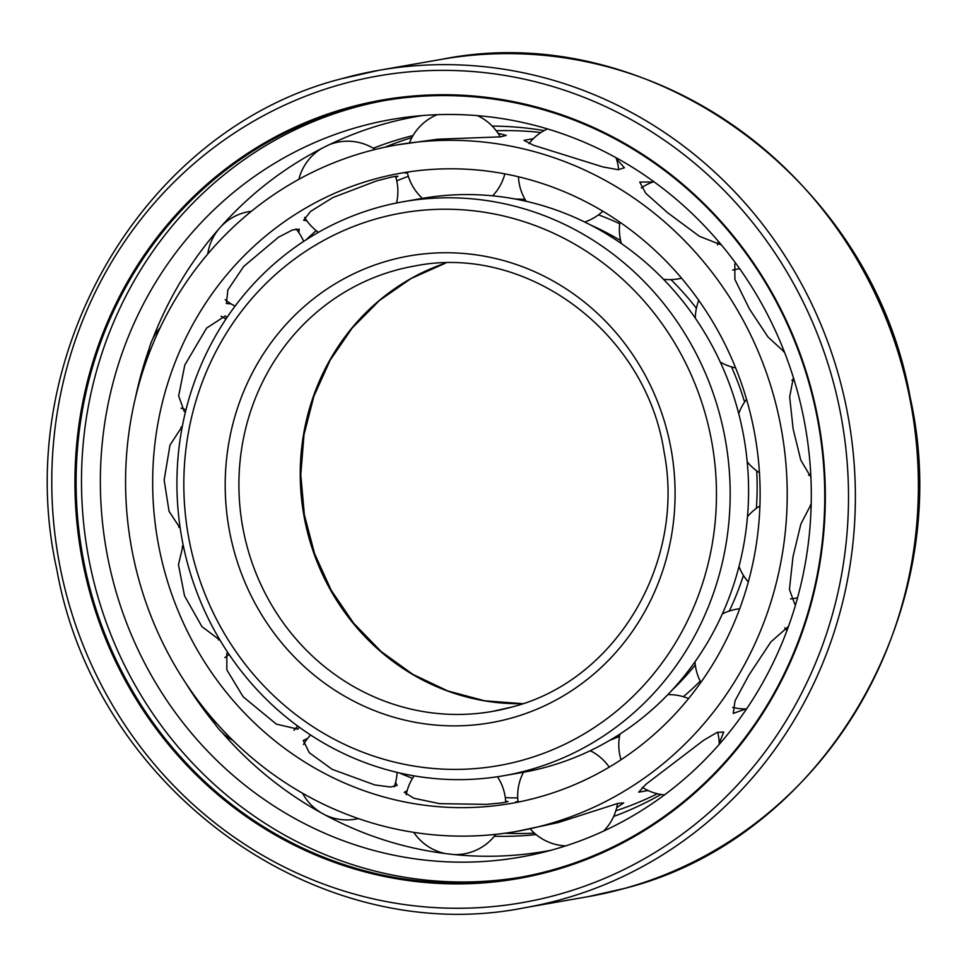 <?xml version="1.0" encoding="UTF-8"?>
<svg xmlns="http://www.w3.org/2000/svg" width="967" height="967" viewBox="0 0 967 967"><rect width="100%" height="100%" fill="white"/><g stroke="black" fill="none" stroke-linecap="round" stroke-linejoin="round"><path stroke-width="1.45" d="M552.375 870.844A395.177 374.567 -99.9 0 0 811.144 388.71A395.177 374.567 -99.9 0 0 347.915 107.772A395.177 374.567 -99.9 0 0 89.145 589.906A395.177 374.567 -99.9 0 0 552.375 870.844M552.435 869.925A394.27 373.709 -99.9 0 0 814.976 406.817A394.27 373.709 -99.9 0 0 382.545 100.882A394.27 373.709 -99.9 0 0 348.434 108.594A394.27 373.709 -99.9 0 0 85.882 571.715A394.27 373.709 -99.9 0 0 518.324 877.637A394.27 373.709 -99.9 0 0 552.435 869.925M521.02 877.154A394.27 373.709 80.1 0 1 90.971 569.358A394.27 373.709 80.1 0 1 353.825 107.651A394.27 373.709 -99.9 0 1 385.241 100.423M552.689 849.8A374.41 354.877 -99.9 0 0 803.988 419.545A374.41 354.877 -99.9 0 0 409.597 116.826A374.41 354.877 -99.9 0 0 358.962 126.834A374.41 354.877 -99.9 0 0 111.858 576.078A374.41 354.877 -99.9 0 0 538.353 853.462A374.41 354.877 -99.9 0 0 552.689 849.8M422.519 115.544A372.984 353.535 -99.9 0 0 384.926 123.728A372.984 353.535 80.1 0 0 244.107 202.937A372.984 353.535 80.1 0 0 152.883 338.583M550.948 850.283A372.984 353.535 80.1 0 1 353.475 828.598A372.984 353.535 80.1 0 1 222.205 732.587M215.436 724.585A372.984 353.535 80.1 0 1 185.483 682.69M135.573 397.171A372.984 353.535 80.1 0 1 149.232 348.458M536.093 834.594A355.675 337.132 80.1 0 1 494.33 836.237M373.286 148.253A355.675 337.132 80.1 0 1 404.472 137.81A355.675 337.132 -99.9 0 1 413.042 135.549M613.67 816.462A355.675 337.132 -99.9 0 0 660.969 794.463M544.095 130.593A355.675 337.132 -99.9 0 0 492.191 126.085M411.918 137.544A355.675 337.132 -99.9 0 0 385.035 147.189M504.955 833.24A355.675 337.132 -99.9 0 0 534.4 833.143M522.712 760.147A280.515 265.889 -99.9 0 0 706.394 417.901A280.515 265.889 -99.9 0 0 377.577 218.482A280.515 265.889 -99.9 0 0 193.896 560.715A280.515 265.889 -99.9 0 0 522.712 760.147M528.925 770.022A291.357 276.175 -99.9 0 0 722.953 427.789A291.357 276.175 -99.9 0 0 403.384 201.704A291.357 276.175 -99.9 0 0 378.182 207.409A291.357 276.175 -99.9 0 0 184.153 549.643A291.357 276.175 -99.9 0 0 503.722 775.727A291.357 276.175 -99.9 0 0 528.925 770.022M403.384 201.704L421.781 198.489A291.357 276.175 -99.9 0 1 741.351 424.573A291.357 276.175 -99.9 0 1 547.322 766.807A291.357 276.175 80.1 0 1 522.12 772.512L503.722 775.727M671.787 690.45A279.427 264.849 -99.9 0 0 695.309 664.933M729.275 611.047A279.427 264.849 -99.9 0 0 743.418 575.413M756.387 508.328A279.427 264.849 -99.9 0 0 756.702 470.832M744.59 402.03A279.427 264.849 -99.9 0 0 731.487 366.892M696.409 308.292A279.427 264.849 -99.9 0 0 670.929 279.62M620.645 240.602A279.427 264.849 -99.9 0 0 590.414 224.912M609.911 740.263A279.427 264.849 -99.9 0 0 619.509 736.346M683.343 696.711A279.427 264.849 -99.9 0 0 700.217 681.131M619.702 223.74A279.427 264.849 -99.9 0 0 598.476 214.855M525.057 199.444A279.427 264.849 -99.9 0 0 515.302 199.045M185.446 411.942L184.31 411.628L178.653 395.938L184.794 365.067L206.587 328.115L225.263 315.919L226.931 317.575M519.944 801.728L515.701 801.994L517.998 801.413M539.151 797.086A319.896 303.215 80.1 0 1 511.47 803.347A319.896 303.215 80.1 0 1 160.607 555.118A319.896 303.215 80.1 0 1 373.637 179.354A319.896 303.215 -99.9 0 1 401.305 173.093A319.896 303.215 -99.9 0 1 752.181 421.322A319.896 303.215 -99.9 0 1 539.151 797.086M517.72 797.908A319.896 303.215 80.1 0 1 505.294 797.654M412.534 778.326A319.896 303.215 80.1 0 1 399.371 772.923M306.176 239.743A319.896 303.215 80.1 0 1 316.197 230.642M396.748 180.829A319.896 303.215 80.1 0 1 408.34 176.332M306.853 220.79L303.65 220.258L310.564 211.41L332.829 197.57L376.574 180.889L392.106 176.925L397.945 176.139L395.902 177.469M231.089 303.892L226.363 303.529L227.874 289.895L243.672 266.481L278.436 237.241L292.445 229.989L299.226 229.179L298.876 232.672M180.225 528.308L169.056 511.325L164.148 480.019L169.974 445.146L182.364 426.109M220.089 640.275L201.922 626.616L184.516 595.793L178.46 564.704L183.15 544.941M299.008 727.003L297.993 729.191L276.284 724.09L243.164 696.784L226.858 669.889L226.822 653.221L227.813 652.52M395.588 782.303L397.123 785.458L390.475 787.005L374.821 784.95L332.152 769.333L309.319 752.737L303.251 740.456L307.554 738.51M505.632 801.051L508.001 801.595L502.248 802.828L486.304 804.387L439.477 803.637L413.828 798.234L404.315 792.311L407.143 790.728M516.39 831.451A348.434 330.267 80.1 0 1 134.22 561.078A348.434 330.267 80.1 0 1 366.251 151.807A348.434 330.267 -99.9 0 1 396.397 144.99A348.434 330.267 -99.9 0 1 778.568 415.351A348.434 330.267 -99.9 0 1 546.536 824.633A348.434 330.267 80.1 0 1 516.39 831.451L558.019 822.627L617.961 803.396L623.727 802.912L616.704 807.663M615.846 810.769A348.434 330.267 -99.9 0 0 657.403 793.75M540.928 132.515A348.434 330.267 -99.9 0 0 496.204 130.726M648.059 790.535L638.703 792.154L645.823 784.358L703.795 740.166L717.188 732.37L723.715 732.079L719.23 743.26M745.787 708.944L733.24 713.404L735.017 700.845L748.929 675.075L770.832 641.967L788.492 626.398M795.768 604.085L794.693 604L789.435 589.435L792.988 556.762L800.857 524.066L811.192 504.121M810.89 477.142L800.785 460.147L793.133 428.925L789.664 396.978L793.375 377.577M784.467 352.133L767.931 336.903L749.352 308.836L734.872 279.366L734.835 263.906L735.863 263.435M721.406 244.953L699.504 236.359L667.568 212.692L645.702 193.231L639.731 182.062L653.027 181.977M616.39 158.83L624.416 167.775L618.179 169.709L602.924 166.94L533.349 145.207L523.993 140.336L533.325 138.692M498.053 133.313L506.249 135.368L500.676 136.855L437.749 139.224L396.397 144.99M407.385 172.875L405.04 173.105L409.657 171.763M441.689 59.325C649.389 17.454 871.327 177.868 910.14 397.244C957.608 608.618 824.778 837.821 624.936 888.322L588.057 896.663A425.021 402.852 -99.9 0 0 624.827 888.347A425.021 402.852 -99.9 0 0 907.856 389.121A425.021 402.852 -99.9 0 0 441.689 59.325L378.665 70.349A425.021 402.852 -99.9 0 0 341.895 78.665M561.803 899.358A425.021 402.852 -99.9 0 0 844.832 400.133A425.021 402.852 -99.9 0 0 378.665 70.349L341.847 78.678C142.234 129.082 9.38 358.237 56.86 569.732C95.709 789.205 317.599 949.521 525.033 907.675A425.021 402.852 -99.9 0 0 561.803 899.358M341.593 84.202A419.593 397.715 -99.9 0 0 66.844 596.119A419.593 397.715 -99.9 0 0 558.696 894.427A419.593 397.715 -99.9 0 0 833.445 382.497A419.593 397.715 -99.9 0 0 341.593 84.202M445.654 263.036A226.073 214.287 -99.9 0 0 303.795 514.891A226.073 214.287 -99.9 0 0 522.688 703.686M492.481 711.41L511.93 707.01C615.423 680.828 685.917 563.229 664.087 451.964C646.137 332.177 526.314 243.285 414.625 266.022A226.073 214.287 -99.9 0 0 395.068 270.446A226.073 214.287 -99.9 0 0 244.518 535.996A226.073 214.287 -99.9 0 0 492.481 711.41A226.073 214.287 -99.9 0 0 512.039 706.986M388.855 260.558A236.927 224.574 -99.9 0 0 233.712 549.619A236.927 224.574 -99.9 0 0 511.434 718.058A236.927 224.574 -99.9 0 0 666.577 428.997A236.927 224.574 -99.9 0 0 388.855 260.558M588.057 896.663L525.033 907.675M445.702 263.036L410.963 278.593L379.487 300.459L352.266 327.934L330.17 360.171L313.912 396.144L304.001 434.739L300.785 474.712L304.351 514.782L314.589 553.704L331.185 590.221L353.596 623.159L381.095 651.492L412.812 674.325L447.745 690.934L484.769 700.821L522.724 703.674M603.565 831.112A50.248 50.248 0 0 0 617.538 803.517M609.222 767.121A50.248 50.248 0 0 0 590.233 750.706M523.473 772.27A50.248 50.248 0 0 0 518.058 801.945M530.303 829.021A50.248 50.248 0 0 0 565.671 845.907M719.255 744.312A50.248 50.248 0 0 0 717.635 732.188M688.552 698.573A50.248 50.248 0 0 0 667.822 694.644M619.956 734.074A50.248 50.248 0 0 0 621.032 759.748M642.269 787.392A50.248 50.248 0 0 0 664.498 794.91M786.908 630.726A50.248 50.248 0 0 0 784.793 627.813M739.695 608.763A50.248 50.248 0 0 0 722.337 613.948M695.019 661.779A50.248 50.248 0 0 0 700.87 682.4M732.635 707.361A50.248 50.248 0 0 0 746.572 708.932M811.168 505.33A50.248 50.248 0 0 0 810.382 504.895M759.905 505.971A50.248 50.248 0 0 0 747.479 516.692M739.006 566.444A50.248 50.248 0 0 0 748.313 582.001M790.535 598.911A50.248 50.248 0 0 0 797.557 597.775M794.306 380.587A50.248 50.248 0 0 0 791.828 380.249M746.548 399.347A50.248 50.248 0 0 0 738.74 413.719M747.213 461.839A50.248 50.248 0 0 0 759.446 472.682M808.545 475.184A50.248 50.248 0 0 0 810.733 474.023M739.695 268.766A50.248 50.248 0 0 0 732.672 270.107M698.766 300.386A50.248 50.248 0 0 0 695.321 318.191M720.282 362.081A50.248 50.248 0 0 0 735.633 367.907M783.439 351.674A50.248 50.248 0 0 0 784.019 350.997M653.849 181.699A50.248 50.248 0 0 0 641.242 187.936M619.895 222.205A50.248 50.248 0 0 0 621.43 243.599M663.459 279.258A50.248 50.248 0 0 0 681.566 278.194M717.417 244.893A50.248 50.248 0 0 0 718.408 241.387M547.395 128.901A50.248 50.248 0 0 0 528.985 143.575M518.445 176.78A50.248 50.248 0 0 0 526.181 201.305M584.697 222.035A50.248 50.248 0 0 0 602.84 211.229M618.662 169.733A50.248 50.248 0 0 0 616.015 157.706M437.193 114.698A50.248 50.248 0 0 0 409.537 142.693M407.264 172.331A50.248 50.248 0 0 0 422.458 198.368M492.638 195.83A50.248 50.248 0 0 0 504.859 173.867M500.229 136.891A50.248 50.248 0 0 0 477.48 115.641M321.322 148.652A50.248 50.248 0 0 0 298.888 179.306M304.593 217.357A50.248 50.248 0 0 0 318.421 232.322M396.543 202.997A50.248 50.248 0 0 0 395.527 176.248M375.208 149.45A50.248 50.248 0 0 0 329.396 144.639M251.408 211.265A50.248 50.248 0 0 0 207.736 254.019M225.202 299.649A50.248 50.248 0 0 0 235.078 306.116M303.662 241.375A50.248 50.248 0 0 0 295.999 228.889M160.147 327.728A50.248 50.248 0 0 0 147.854 356.823M180.998 408.147A50.248 50.248 0 0 0 186.015 409.645M225.903 319.11A50.248 50.248 0 0 0 221.068 316.245M178.738 527.305A50.248 50.248 0 0 0 180.067 527.245M182.171 427.112A50.248 50.248 0 0 0 181.022 427.003M218.506 639.9A50.248 50.248 0 0 0 219.557 639.392M183.379 546.017A50.248 50.248 0 0 0 182.086 546.415M211.217 717.079A50.248 50.248 0 0 0 232.878 740.396M293.944 730.315A50.248 50.248 0 0 0 297.546 725.939M229.119 654.478A50.248 50.248 0 0 0 224.888 657.633M302.598 793.266A50.248 50.248 0 0 0 358.406 818.59M394.185 786.812A50.248 50.248 0 0 0 397.135 772.403M310.6 735.005A50.248 50.248 0 0 0 303.493 744.493M454.393 854.598A50.248 50.248 0 0 0 495.817 834.352M505.693 802.296A50.248 50.248 0 0 0 497.461 776.743M414.118 775.872A50.248 50.248 0 0 0 406.188 794.705M413.779 832.357A50.248 50.248 0 0 0 445.352 853.571"/></g></svg>

